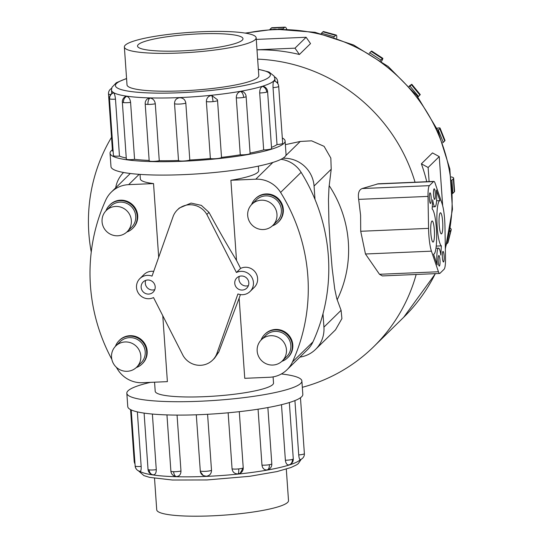<?xml version="1.0" encoding="UTF-8"?>
<svg xmlns="http://www.w3.org/2000/svg" width="543" height="543" viewBox="0 0 543 543"><rect width="100%" height="100%" fill="white"/><g stroke="black" fill="none" stroke-linecap="round" stroke-linejoin="round"><path stroke-width="0.81" d="M236.422 272.505L206.849 214.451A19.025 18.516 -134.4 0 0 189.364 204.772A19.025 18.516 -134.4 0 0 177.351 209.944A19.025 18.516 -134.4 0 0 173.326 215.89L152.026 276.122A11.837 11.525 -134.4 0 0 137.542 291.618A11.837 11.525 -134.4 0 0 153.526 297.571L183.1 355.617A19.025 18.516 -134.4 0 0 200.584 365.303A19.025 18.516 -134.4 0 0 212.598 360.124A19.025 18.516 -134.4 0 0 216.623 354.179L237.922 293.946A11.837 11.525 -134.4 0 0 252.407 278.45A11.837 11.525 -134.4 0 0 236.422 272.505L240.59 268.418L236.504 260.396L230.897 180.262L255.787 179.197A27.483 26.75 45.6 0 1 280.602 192.432A181.41 176.543 45.6 0 1 292.46 361.971A27.483 26.75 45.6 0 1 286.982 369.776A27.483 26.75 45.6 0 1 269.64 377.256L244.75 378.322L239.144 298.195L240.42 294.591M153.696 271.398A11.837 11.525 -134.4 0 0 144.044 274.507L139.877 278.586M248.402 285.611A7.134 6.944 45.6 0 1 239.334 276.36M241.296 275.993A7.134 6.944 45.6 0 1 246.78 288.123A7.134 6.944 45.6 0 1 235.384 285.788A7.134 6.944 45.6 0 1 241.296 275.993M154.782 289.629A7.134 6.944 45.6 0 1 145.714 280.378M147.669 280.012A7.134 6.944 45.6 0 1 153.16 292.141A7.134 6.944 45.6 0 1 141.764 289.799A7.134 6.944 45.6 0 1 147.669 280.012M250.072 291.482L254.239 287.396A11.837 11.525 -134.4 0 0 240.59 268.418M162.778 315.727L167.387 381.641L142.497 382.706A27.483 26.75 45.6 0 1 117.682 369.471A181.41 176.543 45.6 0 1 116.304 367.217M154.565 382.191L155.196 391.252A59.309 8.987 -4 0 0 204.616 396.668A59.309 8.987 -4 0 0 273.523 382.978L273.095 376.876M140.033 174.398L140.352 178.912A59.309 8.987 -4 0 0 153.533 183.582L158.692 257.287M177.351 209.944L179.292 208.044L191.082 203.089L201.358 205.383L208.98 212.367C218.917 230.639 228.087 246.651 236.504 260.396M272.749 225.488L277.147 221.177A14.878 14.478 -134.4 0 0 280.073 204.799A14.878 14.478 -134.4 0 0 265.703 195.88A14.878 14.478 -134.4 0 0 256.316 199.926L251.918 204.243A14.878 14.478 -134.4 0 0 248.986 220.614A14.878 14.478 -134.4 0 0 263.355 229.533A14.878 14.478 -134.4 0 0 272.749 225.488A14.878 14.478 -134.4 0 0 275.674 209.116A14.878 14.478 -134.4 0 0 261.305 200.191A14.878 14.478 -134.4 0 0 251.918 204.243M255.278 198.867L255.767 198.385A16.365 15.93 45.6 0 1 266.09 193.932A16.365 15.93 45.6 0 1 281.898 203.747A16.365 15.93 45.6 0 1 278.674 221.761L278.186 222.236A16.365 15.93 -134.4 0 0 281.41 204.229A16.365 15.93 -134.4 0 0 265.602 194.414A16.365 15.93 -134.4 0 0 255.278 198.867A16.365 15.93 -134.4 0 0 251.572 204.589M272.389 225.827A16.365 15.93 -134.4 0 0 278.186 222.236M127.116 231.739L131.515 227.422A14.878 14.478 -134.4 0 0 134.44 211.051A14.878 14.478 -134.4 0 0 120.071 202.125A14.878 14.478 -134.4 0 0 110.684 206.17L106.285 210.487A14.878 14.478 -134.4 0 0 103.353 226.859A14.878 14.478 -134.4 0 0 117.722 235.784A14.878 14.478 -134.4 0 0 127.116 231.739A14.878 14.478 -134.4 0 0 130.042 215.361A14.878 14.478 -134.4 0 0 115.673 206.442A14.878 14.478 -134.4 0 0 106.285 210.487M109.638 205.111L110.127 204.63A16.365 15.93 45.6 0 1 120.458 200.184A16.365 15.93 45.6 0 1 136.266 209.992A16.365 15.93 45.6 0 1 133.042 228.006L132.553 228.488A16.365 15.93 -134.4 0 0 135.777 210.474A16.365 15.93 -134.4 0 0 119.969 200.659A16.365 15.93 -134.4 0 0 109.638 205.111A16.365 15.93 -134.4 0 0 105.939 210.84M126.757 232.071A16.365 15.93 -134.4 0 0 132.553 228.488M282.224 361L286.623 356.69A14.878 14.478 -134.4 0 0 289.548 340.312A14.878 14.478 -134.4 0 0 275.179 331.393A14.878 14.478 -134.4 0 0 265.792 335.438L261.393 339.748A14.878 14.478 -134.4 0 0 258.461 356.127A14.878 14.478 -134.4 0 0 272.83 365.045A14.878 14.478 -134.4 0 0 282.224 361A14.878 14.478 -134.4 0 0 285.15 344.629A14.878 14.478 -134.4 0 0 270.781 335.703A14.878 14.478 -134.4 0 0 261.393 339.748M264.753 334.373L265.242 333.897A16.365 15.93 45.6 0 1 275.566 329.445A16.365 15.93 45.6 0 1 291.374 339.26A16.365 15.93 45.6 0 1 288.157 357.274L287.661 357.749A16.365 15.93 -134.4 0 0 290.885 339.742A16.365 15.93 -134.4 0 0 275.077 329.927A16.365 15.93 -134.4 0 0 264.753 334.373A16.365 15.93 -134.4 0 0 261.047 340.101M281.865 361.339A16.365 15.93 -134.4 0 0 287.661 357.749M136.592 367.251L140.99 362.934A14.878 14.478 -134.4 0 0 143.915 346.563A14.878 14.478 -134.4 0 0 129.546 337.637A14.878 14.478 -134.4 0 0 120.159 341.683L115.761 346A14.878 14.478 -134.4 0 0 112.829 362.371A14.878 14.478 -134.4 0 0 127.198 371.297A14.878 14.478 -134.4 0 0 136.592 367.251A14.878 14.478 -134.4 0 0 139.517 350.873A14.878 14.478 -134.4 0 0 125.148 341.954A14.878 14.478 -134.4 0 0 115.761 346M119.114 340.624L119.603 340.142A16.365 15.93 45.6 0 1 129.933 335.696A16.365 15.93 45.6 0 1 145.741 345.504A16.365 15.93 45.6 0 1 142.517 363.518L142.028 364A16.365 15.93 -134.4 0 0 145.252 345.986A16.365 15.93 -134.4 0 0 129.444 336.171A16.365 15.93 -134.4 0 0 119.114 340.624A16.365 15.93 -134.4 0 0 115.415 346.346M136.232 367.584A16.365 15.93 -134.4 0 0 142.028 364M179.4 53.024A66.049 10.012 -4 0 0 256.147 37.779A66.049 10.012 -4 0 0 201.107 31.752A66.049 10.012 -4 0 0 124.367 46.997A66.049 10.012 -4 0 0 179.4 53.024M198.942 33.876A52.854 8.009 176 0 1 242.986 38.702A52.854 8.009 176 0 1 181.572 50.899A52.854 8.009 176 0 1 137.528 46.074A52.854 8.009 176 0 1 198.942 33.876M286.304 469.118L288.509 500.605A66.049 10.012 176 0 1 211.77 515.85A66.049 10.012 176 0 1 156.73 509.823L154.524 478.329M285.109 140.99L286.046 154.361A87.742 13.297 176 0 1 184.097 174.615A87.742 13.297 176 0 1 110.982 166.606L110.046 153.228A87.742 13.297 -4 0 0 183.161 161.237A87.742 13.297 -4 0 0 285.109 140.99A87.742 13.297 -4 0 0 282.306 137.97M189.806 160.022A5.851 0.889 176 0 1 183.385 161.02A5.851 0.889 176 0 1 178.511 160.504L174.527 103.557C174.608 100.15 176.346 98.208 179.747 97.733C183.215 97.91 185.244 99.695 185.821 103.075L189.806 160.022A81.891 12.408 -4 0 0 210.365 158.522L206.381 101.568C206.483 98.14 208.227 96.084 211.614 95.405L217.444 99.729L217.533 100.414A5.851 0.889 -4 0 0 217.533 100.414L221.517 157.382A81.891 12.408 -4 0 0 240.271 154.796L236.286 97.849C236.361 94.401 237.82 92.262 240.671 91.428L243.23 91.876A5.851 5.851 0 0 1 246.122 96.518L250.106 153.465A5.851 0.889 176 0 1 247.656 154.368A5.851 0.889 176 0 1 240.271 154.796M217.539 100.455L221.517 157.368A5.851 0.889 176 0 1 221.517 157.382A5.851 0.889 176 0 1 216.996 158.57A5.851 0.889 176 0 1 210.365 158.522M250.072 153.051A81.891 12.408 -4 0 0 263.674 149.902L259.697 92.955C259.69 89.493 260.626 87.308 262.507 86.398L263.47 86.391M271.5 147.357A81.891 12.408 -4 0 0 277.018 144.581L273.041 87.633C272.919 84.172 273.17 81.993 273.787 81.09L273.971 81.016A5.851 5.851 0 0 1 278.695 86.351L282.679 143.298A5.851 0.889 176 0 1 282.598 143.461A5.851 0.889 176 0 1 277.018 144.581M109.469 98.67A5.851 5.851 0 0 1 113.358 92.744L113.602 92.785C114.478 93.579 115.102 95.697 115.483 99.138L119.467 156.092A5.851 0.889 176 0 1 113.596 155.8A5.851 0.889 176 0 1 113.446 155.624L109.469 98.67A5.851 0.889 -4 0 0 109.618 98.853A5.851 0.889 -4 0 0 115.483 99.138M145.198 103.849A5.851 5.851 0 0 1 147.234 98.996L149.936 98.052C152.95 98.459 154.735 100.36 155.291 103.761L159.269 160.714A5.851 0.889 176 0 1 151.931 161.359A5.851 0.889 176 0 1 149.182 160.803L145.198 103.849A5.851 0.889 -4 0 0 147.947 104.412A5.851 0.889 -4 0 0 155.291 103.761M262.507 86.398A5.851 4.873 72.7 0 1 266.708 92.113A5.851 0.889 -4 0 0 267.597 91.57L271.581 148.524A5.851 0.889 176 0 1 270.692 149.06A5.851 0.889 176 0 1 263.674 149.902M122.351 102.145A5.851 5.851 0 0 1 125.637 96.471L126.709 96.315C128.806 96.939 130.103 98.962 130.591 102.383L134.569 159.33A5.851 0.889 176 0 1 127.422 159.527A5.851 0.889 176 0 1 126.336 159.092L122.351 102.145A5.851 0.889 -4 0 0 123.437 102.573A5.851 0.889 -4 0 0 130.591 102.383M258.773 75.362A66.07 10.012 176 0 1 258.814 75.613A66.07 10.012 176 0 1 182.048 90.864A66.07 10.012 176 0 1 126.987 84.83A66.07 10.012 176 0 1 126.994 84.572M150.499 382.36A87.742 13.297 -4 0 0 126.831 393.234A87.742 13.297 -4 0 0 199.946 401.243A87.742 13.297 -4 0 0 301.888 380.996A87.742 13.297 -4 0 0 281.369 373.964M301.888 380.996L302.824 394.374A87.742 13.297 176 0 1 200.883 414.621A87.742 13.297 176 0 1 127.768 406.612L126.831 393.234M207.582 414.295L211.505 470.353C211.403 473.788 209.639 475.749 206.218 476.245L203.238 475.546L200.34 471.711L196.294 414.798M177.059 415.096L180.975 471.046C180.894 474.453 179.366 476.292 176.4 476.564L175.993 476.53A5.851 5.851 0 0 1 170.882 471.134L166.952 414.906M152.386 414.058L156.275 469.668C156.262 473.048 155.23 474.772 153.174 474.826A5.851 4.744 -81.8 0 1 153.031 474.806A5.851 4.744 -81.8 0 1 149.121 469.858A5.851 0.889 176 0 1 148.035 469.43L144.099 413.108M148.035 469.43A5.851 5.851 0 0 0 153.248 474.833L153.174 474.826M137.352 411.886L141.166 466.423C141.261 469.79 140.902 471.412 140.074 471.297A5.851 5.647 -59.5 0 1 135.295 466.138A5.851 0.889 176 0 1 135.146 465.955L131.23 409.951M135.146 465.955A5.851 5.851 0 0 0 140.203 471.344L140.074 471.297M243.216 467.699A5.851 0.889 176 0 1 243.223 467.72L239.3 411.669L243.216 467.699L240.196 473.258L238.078 473.917C234.651 473.924 232.642 472.234 232.065 468.853L228.148 412.795M267.136 469.939A5.851 3.312 -100 0 0 269.362 464.699A5.851 0.889 176 0 0 271.805 463.803A5.851 5.851 0 0 1 267.461 469.865L267.136 469.939C264.244 470.095 262.52 468.494 261.97 465.134L258.061 409.198M91.244 252.027A169.144 164.61 45.6 0 1 111.525 137.298M431.861 221.103A10.568 1.833 -92.5 0 1 432.14 220.96A10.568 1.833 -92.5 0 1 434.38 230.632A10.568 1.833 -92.5 0 1 433.321 241.947A10.568 1.833 -92.5 0 1 433.042 242.083A10.568 1.833 -92.5 0 1 430.803 232.418A10.568 1.833 -92.5 0 1 431.861 221.103M440.197 212.931A10.568 1.833 -92.5 0 1 440.475 212.788A10.568 1.833 -92.5 0 1 442.715 222.46A10.568 1.833 -92.5 0 1 441.656 233.775A10.568 1.833 -92.5 0 1 441.384 233.911A10.568 1.833 -92.5 0 1 439.138 224.245A10.568 1.833 -92.5 0 1 440.197 212.931M438.73 255.583A5.287 0.916 -92.5 0 1 438.866 255.515A5.287 0.916 -92.5 0 1 439.986 260.348A5.287 0.916 -92.5 0 1 439.457 266.009A5.287 0.916 -92.5 0 1 439.321 266.077A5.287 0.916 -92.5 0 1 438.201 261.244A5.287 0.916 -92.5 0 1 438.73 255.583M442.898 251.497A5.287 0.916 -92.5 0 1 443.034 251.429A5.287 0.916 -92.5 0 1 444.154 256.262A5.287 0.916 -92.5 0 1 443.624 261.923A5.287 0.916 -92.5 0 1 443.488 261.991A5.287 0.916 -92.5 0 1 442.369 257.158A5.287 0.916 -92.5 0 1 442.898 251.497M429.893 192.955A5.287 0.916 -92.5 0 1 430.036 192.887A5.287 0.916 -92.5 0 1 431.156 197.72A5.287 0.916 -92.5 0 1 430.626 203.381A5.287 0.916 -92.5 0 1 430.484 203.449A5.287 0.916 -92.5 0 1 429.364 198.616A5.287 0.916 -92.5 0 1 429.893 192.955M434.061 188.869A5.287 0.916 -92.5 0 1 434.203 188.801A5.287 0.916 -92.5 0 1 435.323 193.634A5.287 0.916 -92.5 0 1 434.794 199.295A5.287 0.916 -92.5 0 1 434.651 199.362A5.287 0.916 -92.5 0 1 433.531 194.53A5.287 0.916 -92.5 0 1 434.061 188.869M282.862 158.284L283.086 158.278A29.417 28.63 45.6 0 1 314.064 186.039L315.001 199.417A181.41 176.543 -134.4 0 0 301.114 172.328A27.483 26.75 -134.4 0 0 281.023 159.303M115.693 187.817A29.417 28.63 45.6 0 1 123.553 172.491M440.814 255.074A12.686 2.199 87.5 0 0 438.547 248.124A12.686 2.199 87.5 0 0 437.176 264.814L433.572 254.233A22.731 3.937 87.5 0 0 436.579 232.886A22.731 3.937 87.5 0 0 432.16 209.001L432.703 199.797A12.686 2.199 87.5 0 0 434.97 206.754A12.686 2.199 87.5 0 0 436.348 190.064L439.945 200.645A22.731 3.937 87.5 0 0 436.939 221.992A22.731 3.937 87.5 0 0 441.357 245.87L440.814 255.074M436.572 200.788L439.945 200.645M436.219 246.094L441.357 245.87M444.961 226.512L445.511 258.475A12.686 2.199 -92.5 0 1 444.133 269.219L439.966 273.305A12.686 2.199 -92.5 0 1 439.633 273.468A12.686 2.199 -92.5 0 1 438.445 271.758L431.434 251.165A22.731 3.937 -92.5 0 1 428.563 228.365L428.013 196.403A12.686 2.199 -92.5 0 1 429.384 185.658L433.552 181.572A12.686 2.199 -92.5 0 1 433.884 181.41A12.686 2.199 -92.5 0 1 435.072 183.12L442.083 203.706A22.731 3.937 -92.5 0 1 444.961 226.512M429.384 185.658L362.167 188.543L378.24 183.792L433.884 181.41M358.713 199.661C357.694 193.165 359.011 189.419 362.663 188.421M439.633 273.468L382.353 275.925L379.496 274.29L365.466 253.995L360.708 231.277L360.6 215.238L358.665 199.376L428.013 196.403M442.674 205.722L439.239 156.601L432.486 152.916L421.375 163.816L428.128 167.495L429.113 181.613M426.75 181.715A169.144 164.61 -134.4 0 0 421.375 163.816M439.239 156.601L428.128 167.495M256.982 49.793L294.998 48.164L299.403 54.483L310.521 43.589L306.116 37.27L256.255 39.408M306.116 37.27L294.998 48.164M299.403 54.483A169.144 164.61 -134.4 0 0 256.988 49.841M446.821 243.841L447.751 242.925A21.143 4.181 14.1 0 0 448.023 242.477L451.199 229.811A21.143 4.181 -165.9 0 1 450.928 230.266L449.713 231.461M450.317 228.128A21.143 4.181 -165.9 0 1 451.199 229.811M452.604 193.539A21.143 3.204 -4 0 0 452.848 193.328L454.287 191.923A21.143 3.204 -4 0 0 454.572 191.34L453.656 178.206A21.143 3.204 176 0 1 453.364 178.79L451.932 180.195A21.143 3.204 176 0 1 451.593 180.466M451.145 176.889A21.143 3.204 176 0 1 453.656 178.206M442.762 142.782A21.143 1.914 -21.8 0 0 443.251 142.368L444.683 140.963A21.143 1.914 -21.8 0 0 444.982 140.406L440.061 128.094A21.143 1.914 158.2 0 1 439.762 128.65L438.323 130.055A21.143 1.914 158.2 0 1 437.807 130.49M436.81 128.318A21.143 1.914 158.2 0 1 440.061 128.094M417.906 96.966A21.143 0.441 -39.4 0 0 418.456 96.45L419.888 95.039A21.143 0.441 -39.4 0 0 420.262 94.604L411.818 84.314A21.143 0.441 140.6 0 1 411.445 84.749L410.006 86.154A21.143 0.441 140.6 0 1 409.456 86.676M409.076 86.249A21.143 0.441 140.6 0 1 411.818 84.314M380.392 60.599A21.143 1.079 -56.9 0 1 380.894 60.056L382.326 58.651A21.143 1.079 -56.9 0 1 382.829 58.332A21.143 1.079 -56.9 0 1 381.512 61.407M382.829 58.332L371.683 51.062A21.143 1.079 123.1 0 0 371.188 51.388L369.749 52.793A21.143 1.079 123.1 0 0 369.26 53.323M333.857 37.216A21.143 2.491 -74.5 0 1 334.244 36.761L335.676 35.349A21.143 2.491 -74.5 0 1 336.266 35.078A21.143 2.491 -74.5 0 1 336.714 38.173M336.266 35.078L323.519 31.555A21.143 2.491 105.5 0 0 322.929 31.827L321.497 33.232A21.143 2.491 105.5 0 0 321.144 33.646M282.917 29.003A21.143 3.658 -92.5 0 1 283.066 28.833L284.505 27.428A21.143 3.658 -92.5 0 1 285.055 27.15A21.143 3.658 -92.5 0 1 286.69 29.071M285.055 27.15L271.948 27.713A21.143 3.658 87.5 0 0 271.398 27.985L269.966 29.397A21.143 3.658 87.5 0 0 269.925 29.431M285.367 144.655L300.245 141.458L311.58 140.827L324.096 146.345L330.83 158.081L331.216 169.226L328.99 187.376L328.467 199.648L328.929 222.44L330.253 245.551L332.126 268.127L334.705 288.835L336.769 298.575L341.085 310.311L341.914 318.612L335.499 329.845L315.578 349.373A29.417 28.63 45.6 0 1 299.912 357.104M286.982 369.776L307.494 349.672A27.483 26.75 -134.4 0 0 312.965 341.866A181.41 176.543 -134.4 0 0 322.997 313.752L323.927 327.124A29.417 28.63 45.6 0 1 315.578 349.373M257.64 59.133A169.144 164.61 45.6 0 1 415.049 182.217M416.169 274.473A169.144 164.61 45.6 0 1 373.679 346.719A169.144 164.61 45.6 0 1 302.329 387.308M322.997 313.752A181.41 176.543 -134.4 0 0 315.001 199.417M298.725 454.919A5.851 0.889 176 0 0 304.297 453.799A5.851 0.889 176 0 0 304.379 453.636A5.851 5.851 0 0 1 300.143 459.67L300.252 459.602C299.593 459.826 299.078 458.265 298.725 454.919L294.924 400.591M288.971 464.91A5.851 4.873 -107.3 0 0 289.188 464.849A5.851 5.851 0 0 1 288.876 464.937L288.971 464.91C287.05 465.147 285.849 463.586 285.38 460.24L281.491 404.691M113.141 151.273A5.851 0.889 176 0 1 112.476 150.913L108.498 93.966A5.851 0.889 -4 0 0 110.82 94.509M119.467 156.092A81.891 12.408 -4 0 0 126.261 158.047M134.569 159.33A81.891 12.408 -4 0 0 149.155 160.436M159.269 160.714A81.891 12.408 -4 0 0 178.511 160.504M112.401 149.854A87.742 13.297 -4 0 0 110.046 153.228M111.838 359.364A181.41 176.543 45.6 0 1 105.824 199.933A27.483 26.75 45.6 0 1 111.301 192.127A27.483 26.75 45.6 0 1 128.643 184.647L153.533 183.582M230.897 180.262A59.309 8.987 -4 0 0 258.672 170.638L258.359 166.124M239.144 298.195L218.754 352.095L214.533 358.224L212.598 360.124M218.754 352.095L216.623 354.179M206.849 214.451L208.98 212.367M258.346 69.273L269.002 72.015L274.079 76.047L274.887 78.681A81.891 12.408 176 0 1 179.74 97.577A81.891 12.408 176 0 1 111.498 90.104L111.743 93.62M126.58 78.654A77.663 11.77 -4 0 0 180.14 92.731A77.663 11.77 -4 0 0 257.463 82.332A77.663 11.77 -4 0 0 258.359 69.436M113.602 92.785A5.851 5.647 120.5 0 0 109.618 98.853M149.936 98.052A5.851 3.115 91.5 0 0 147.947 104.412M211.614 95.405A5.851 1.242 84.1 0 1 213.019 101.616A5.851 0.889 -4 0 0 217.539 100.435A5.851 5.851 0 0 0 217.444 99.729M206.381 101.568A5.851 0.889 -4 0 0 213.019 101.616M259.697 92.955A5.851 0.889 -4 0 0 266.708 92.113M274.446 76.794A5.851 5.647 -59.5 0 1 274.86 77.018A5.851 5.851 0 0 0 274.446 76.794M276.597 82.258A5.851 0.889 -4 0 0 277.724 81.647A5.851 5.851 0 0 0 274.86 77.018M273.041 87.633A5.851 0.889 -4 0 0 278.613 86.513A5.851 0.889 -4 0 0 278.695 86.351M240.671 91.428A5.851 3.312 80 0 1 243.678 97.421A5.851 0.889 -4 0 0 246.122 96.518M236.286 97.849A5.851 0.889 -4 0 0 243.678 97.421M174.527 103.557A5.851 0.889 -4 0 0 179.4 104.073A5.851 0.889 -4 0 0 185.821 103.075M126.709 96.315A5.851 4.744 98.2 0 0 123.437 102.573M139.802 471.276A81.891 12.408 -4 0 0 206.225 476.401A81.891 12.408 -4 0 0 300.442 459.575M292.392 459.398A5.851 0.889 176 0 0 293.281 458.855A5.851 5.851 0 0 1 289.188 464.849A5.851 4.873 -107.3 0 0 292.392 459.398A5.851 0.889 176 0 1 285.38 460.24M238.078 473.917A5.851 1.242 -95.9 0 0 238.703 468.901A5.851 0.889 176 0 1 232.065 468.853M240.196 473.258A5.851 5.851 0 0 0 243.223 467.72A5.851 0.889 176 0 1 238.703 468.901M176.4 476.564A5.851 3.115 -88.5 0 1 173.631 471.691A5.851 0.889 176 0 1 170.882 471.134M180.975 471.046A5.851 0.889 176 0 1 173.631 471.691M141.166 466.423A5.851 0.889 176 0 1 135.295 466.138M134.847 461.611A5.851 0.889 176 0 1 134.182 461.251A5.851 5.851 0 0 0 135.003 463.858M156.275 469.668A5.851 0.889 176 0 1 149.121 469.858M211.505 470.353A5.851 0.889 176 0 1 205.084 471.358A5.851 0.889 176 0 1 200.211 470.842M246.027 33.238A169.144 164.61 45.6 0 1 273.638 29.702A169.144 164.61 45.6 0 1 445.328 248.056M377.039 183.996L433.552 181.572M379.496 274.29L438.445 271.758M365.466 253.995L431.434 251.165M360.708 231.277L428.563 228.365M435.296 273.658A169.144 164.61 45.6 0 1 403.707 317.275L435.432 273.652M450.928 230.266L447.751 242.925M451.932 180.195L452.848 193.328M453.364 178.79L454.287 191.923M438.323 130.055L443.251 142.368M439.762 128.65L444.683 140.963M410.006 86.154L418.456 96.45M411.445 84.749L419.888 95.039M369.749 52.793L380.894 60.056M371.188 51.388L382.326 58.651M321.497 33.232L334.244 36.761M322.929 31.827L335.676 35.349M269.966 29.397L271.303 29.336M278.186 29.044L283.066 28.833M271.398 27.985L284.505 27.428M323.927 327.124L341.085 310.311M314.064 186.039L331.216 169.226M283.086 158.278L283.507 157.87M285.699 155.719L300.245 141.458M329.167 185.604A116.385 113.263 45.6 0 1 337.155 299.79M269.362 464.699A5.851 0.889 176 0 1 261.97 465.134M272.891 162.432L255.787 179.197M139.164 174.337L128.643 184.647M301.114 172.328L280.602 192.432M312.965 341.866L292.46 361.971M258.807 75.864L256.147 37.779M126.567 78.484L116.304 82.74L111.939 87.369L111.498 90.104M274.887 78.681L275.07 81.341M277.724 81.647L277.873 83.744M111.627 88.373A5.851 5.851 0 0 0 108.498 93.966M301.25 459.229L298.256 463.674L296.539 464.876L290.973 467.516L276.957 471.582L249.671 476.306L207.107 479.944L172.45 480.019L149.624 477.385L143.868 475.587L138.431 470.808M293.281 458.855L289.344 402.539M134.182 461.251L130.571 409.632M271.805 463.803L267.869 407.555M304.379 453.636L300.469 397.748M245.198 33.096L274.744 29.152L315.042 32.302L353.574 44.981L388.116 66.422L416.698 95.392L437.678 130.218L449.842 168.914L452.462 209.259L445.348 248.904M435.954 248.232L438.547 248.124M432.289 206.869L434.97 206.754M373.679 346.719L403.707 317.275M200.34 471.711A5.851 5.851 0 0 0 203.238 475.546M267.597 91.57A5.851 5.851 0 0 0 263.47 86.385M127.028 85.081L124.367 46.997M130.3 173.495L111.301 192.127"/></g></svg>
